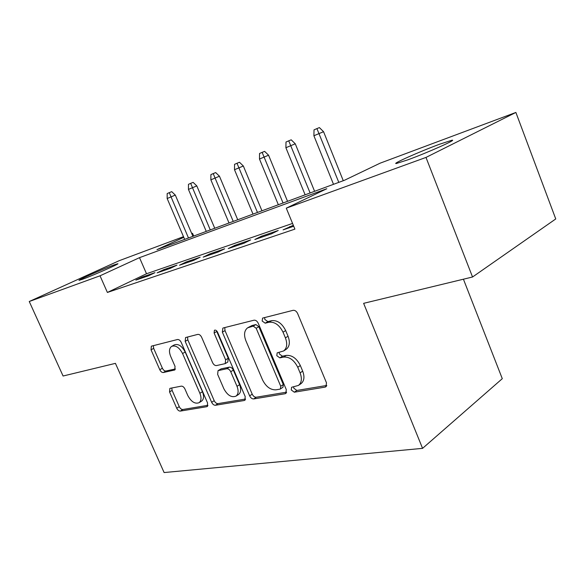 <?xml version="1.0" encoding="UTF-8"?>
<svg xmlns="http://www.w3.org/2000/svg" width="585" height="585" viewBox="0 0 585 585"><rect width="100%" height="100%" fill="white"/><g stroke="black" fill="none" stroke-linecap="round" stroke-linejoin="round"><path stroke-width="0.88" d="M291.264 389.968L294.306 392.206L325.07 387.116L325.904 386.78L326.481 382.809L297.611 313.487C296.449 311.169 294.928 310.123 293.056 310.335L262.585 318.101L262.175 321.033L265.195 323.183L268.99 322.247C274.694 321.648 279.374 324.96 283.03 332.192L285.407 337.867C287.601 343.856 287.001 348.221 283.593 350.971L277.173 352.857L276.793 355.673L279.827 357.866L283.652 357.084C289.414 356.682 294.109 360.075 297.743 367.248L300.098 372.872C302.218 378.605 301.655 382.795 298.416 385.435L291.615 387.27L291.264 389.968M293.546 386.817L293.824 388.221L296.858 390.451L326.774 385.457M264.61 317.516L264.844 319.461L267.864 321.604L271.652 320.668L268.99 322.247M279.14 352.345L279.403 354.013L282.431 356.199L286.262 355.409L283.652 357.084M113.936 264.961L117.724 263.747C120.634 263.279 92.898 275.52 82.551 279.25L79.099 280.332C76.723 280.566 103.523 268.756 113.936 264.961M439.445 144.283L451.766 140.276C458.311 138.945 427.467 152.714 407.789 159.851L396.403 163.493C390.787 164.422 420.015 151.413 439.445 144.283M170.286 388.294L169.833 388.477L169.562 391.95L176.728 408.235C177.708 410.158 178.908 411.116 180.304 411.094L206.71 406.714L207.265 406.502L207.573 402.992L181.196 342.349C180.165 340.324 178.915 339.38 177.46 339.519L151.332 346.181L151.04 349.83L159.793 369.735C160.787 371.672 161.972 372.608 163.354 372.521L174.732 369.976L175.039 366.364L170.644 356.316C168.853 351.687 169.145 348.389 171.544 346.43C175.551 344.974 179.222 347.336 182.564 353.53L199.88 393.296C201.591 397.712 201.32 400.849 199.068 402.707C194.959 404.191 191.2 401.793 187.785 395.511L184.948 389.01C183.931 387.036 182.717 386.078 181.291 386.144L170.286 388.294M183.778 237.313L156.97 249.634L344.506 180.253L380.118 163.178L515.882 112.444L555.75 218.951L472.541 276.998L363.629 303.337L422.567 448.359L164.107 472.556L115.428 363.358L63.085 376.016L29.25 301.509L119.172 260.705L183.5 236.669M472.541 276.998L425.99 157.423L286.277 208.165L326.803 188.736L139.508 257.656L100.028 275.806L29.25 301.509M292.558 223.426L146.513 273.751L107.391 292.449L294.906 229.123L286.277 208.165M107.391 292.449L100.028 275.806M249.649 395.855C250.716 397.954 252.069 398.977 253.714 398.933L285.07 393.742L285.802 393.449L286.292 389.632L258.226 323.249C257.108 321.033 255.689 320.017 253.963 320.207L223.331 327.936L222.834 328.156L222.358 332.141L249.649 395.855L252.215 394.166C253.268 396.257 254.621 397.281 256.267 397.23L286.621 392.162M244.186 400.513L215.455 405.266C213.942 405.303 212.677 404.315 211.653 402.304L185.182 341.362L185.562 337.552L197.767 334.393C199.288 334.24 200.582 335.205 201.642 337.282L212.582 362.627C213.627 364.696 214.929 365.676 216.487 365.574L225.203 363.629L225.62 359.819L214.11 333.019L214.424 330.247C215.594 329.808 216.633 330.445 217.554 332.156L245.21 396.608L244.815 400.264L244.186 400.513L245.269 399.796M293.334 225.305L283.096 229.868L293.721 226.241M254.848 239.506L271.586 233.795L278.233 230.475L261.495 236.201L254.848 239.506M228.26 248.574L244.025 243.199L250.665 239.908L234.892 245.312L228.26 248.574M203.185 257.129L218.051 252.055L224.677 248.808L209.796 253.905L203.185 257.129M179.5 265.21L193.547 260.42L200.15 257.203L186.081 262.022L179.5 265.21M157.087 272.859L170.389 268.325L176.955 265.144L163.632 269.707L157.087 272.859M154.988 272.661L142.36 276.99L135.852 280.105L148.458 275.806L154.988 272.661M422.567 448.359L502.288 378.678L463.422 279.206M515.882 112.444L425.99 157.423M191.741 233.583L192.523 233.291L191.763 233.642M193.701 236.04L192.523 233.291M146.513 273.751L139.508 257.656M289.736 226.534L290.123 227.47M261.495 236.201L261.868 237.108M234.892 245.312L235.258 246.19M209.796 253.905L210.154 254.753M186.081 262.022L186.432 262.848M163.632 269.707L163.983 270.504M142.36 276.99L142.703 277.765M298.416 385.435L300.975 383.687C304.222 381.04 304.792 376.857 302.679 371.146L300.098 372.872M286.262 355.409C292.025 355 296.712 358.378 300.332 365.537L302.679 371.146M283.593 350.971L286.211 349.311C289.619 346.561 290.233 342.203 288.047 336.236L285.407 337.867M271.652 320.668C277.356 320.061 282.029 323.359 285.67 330.569L288.047 336.236M224.772 327.578L225.02 330.613L252.215 394.166M279.908 389.157L280.405 388.959L280.741 386.283L256.179 328.265L253.21 326.13L247.594 327.834C244.245 330.547 243.674 334.869 245.905 340.799L262.511 379.826C265.963 386.692 270.453 390.027 275.966 389.829L279.908 389.157M280.405 388.959L282.972 387.233L283.308 384.557L280.741 386.283M248.04 327.571L252.011 325.523L255.872 324.565L258.841 326.686L283.308 384.557M245.568 399.021L218.008 403.621L215.455 405.266M187.536 336.975L187.829 339.87L214.205 400.666C215.221 402.677 216.494 403.657 218.008 403.621M225.203 363.629L227.814 362.035L228.238 358.232L216.764 331.498L214.11 333.019M216.523 330.708L216.764 331.498M223.85 388.733C227.448 395.343 231.492 397.815 235.982 396.14C238.402 394.151 238.746 390.882 237.013 386.327L230.746 371.738C229.686 369.647 228.355 368.652 226.768 368.747L218.037 370.649L217.649 374.371L223.85 388.733M235.982 396.14L238.548 394.48C240.969 392.491 241.32 389.222 239.587 384.674L237.013 386.327M218.037 370.649L221.174 368.835L229.371 367.146C230.958 367.044 232.282 368.038 233.342 370.13L239.587 384.674M199.068 402.707L201.62 401.091C203.873 399.233 204.15 396.103 202.447 391.701L199.88 393.296M171.91 346.225L174.176 344.953C178.191 343.49 181.855 345.845 185.182 352.024L202.447 391.701M153.336 345.611L153.665 348.375L162.389 368.236C163.376 370.173 164.56 371.102 165.943 371.014L175.398 368.959M171.749 388.009L172.122 390.4L179.259 406.648C180.246 408.571 181.438 409.522 182.834 409.5L207.953 405.303M313.896 135.757L314.028 129.855L316.924 128.605L319.395 127.596L323.556 131.698L313.896 135.757L333.508 184.319M316.924 128.605L338.795 182.366M323.556 131.698L343.271 180.707M285.897 147.734L286.006 142.016L288.734 140.831L291.213 139.822L295.264 143.793L285.897 147.734L305.129 194.82M288.734 140.831L310.116 192.977M295.264 143.793L314.606 191.317M259.477 159.032L259.557 153.482L262.139 152.371L264.617 151.361L268.573 155.208L259.477 159.032L278.343 204.728M262.139 152.371L283.052 202.988M268.573 155.208L287.542 201.328M234.505 169.716L234.563 164.326L237.005 163.273L239.477 162.257L243.338 166.001L234.505 169.716L253.005 214.103M237.005 163.273L257.466 212.45M243.338 166.001L261.948 210.797M210.863 179.829L210.907 174.593L213.211 173.591L215.682 172.582L219.455 176.217L210.863 179.829L229.02 222.98M213.211 173.591L233.239 221.415M219.455 176.217L237.722 219.755M188.443 189.416L188.472 184.319L190.666 183.368L193.123 182.366L196.809 185.898L188.443 189.416L206.264 231.397M190.666 183.368L210.278 229.912M196.809 185.898L214.739 228.26M167.164 198.52L167.178 193.562L169.262 192.655L171.712 191.653L175.317 195.09L167.164 198.52L184.663 239.389M169.262 192.655L188.472 237.978M175.317 195.09L192.918 236.333M296.858 390.451L294.306 392.206M267.864 321.604L265.195 323.183M282.431 356.199L279.827 357.866M300.332 365.537L297.743 367.248M285.67 330.569L283.03 332.192M326.532 386.078L325.07 387.116M225.02 330.613L222.358 332.141M286.343 392.871L285.07 393.742M256.267 397.23L253.714 398.933M258.841 326.686L256.179 328.265M255.872 324.565L253.21 326.13M252.011 325.523L249.349 327.081M214.205 400.666L211.653 402.304M187.829 339.87L185.182 341.362M228.238 358.232L225.62 359.819M233.342 370.13L230.746 371.738M229.371 367.146L226.768 368.747M221.174 368.835L218.578 370.422M185.182 352.024L182.564 353.53M175.01 369.735L174.293 370.159M165.943 371.014L163.354 372.521M162.389 368.236L159.793 369.735M153.665 348.375L151.04 349.83M207.646 406.114L206.71 406.714M182.834 409.5L180.304 411.094M179.259 406.648L176.728 408.235M172.122 390.4L169.562 391.95M451.766 140.276L451.978 140.809"/></g></svg>

